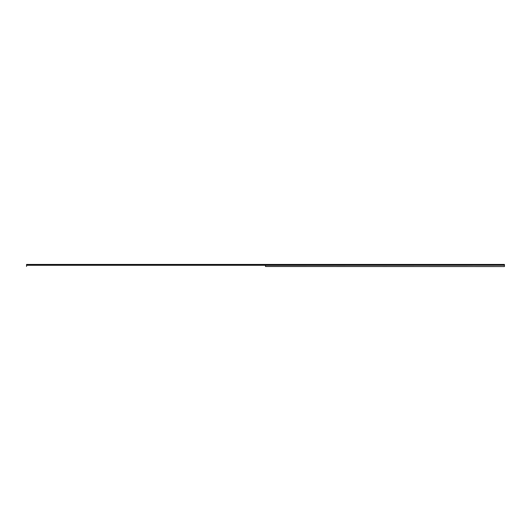 <?xml version="1.0" encoding="UTF-8"?>
<svg xmlns="http://www.w3.org/2000/svg" width="531" height="531" viewBox="0 0 531 531"><rect width="100%" height="100%" fill="white"/><g stroke="black" fill="none" stroke-linecap="round" stroke-linejoin="round"><path stroke-width="0.8" d="M265.527 264.684L26.55 264.438L504.45 264.438L265.5 264.737L504.45 264.717L504.45 265.261L265.473 265.288L265.5 266.489L504.45 266.562L265.473 266.436M26.55 264.684L26.55 266.436M265.527 266.436L265.527 265.288L504.45 265.261M504.45 265.288L504.45 266.436M265.473 264.511L26.55 264.511M265.5 266.489L265.5 265.234M26.55 265.261L265.527 265.288M265.473 264.684L26.55 264.717M504.45 264.511L265.527 264.511M26.55 265.288L265.473 265.288"/></g></svg>
